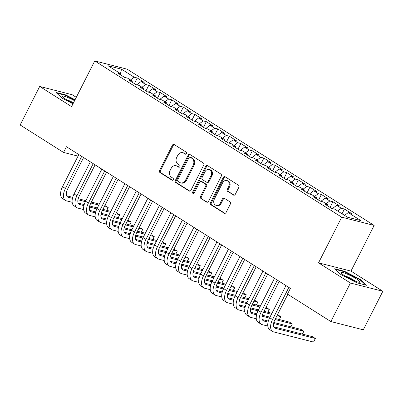 <?xml version="1.0" encoding="UTF-8"?>
<svg xmlns="http://www.w3.org/2000/svg" width="403" height="403" viewBox="0 0 403 403"><rect width="100%" height="100%" fill="white"/><g stroke="black" fill="none" stroke-linecap="round" stroke-linejoin="round"><path stroke-width="0.6" d="M186.513 153.629A1.113 0.922 -75.7 0 0 186.221 152.148L174.222 144.551A1.587 1.315 -75.7 0 0 173.9 144.415A1.587 1.315 -75.7 0 0 172.378 145.241L159.583 170.459A1.587 1.315 -75.7 0 0 160.006 172.575L172.005 180.166A1.113 0.922 -75.7 0 0 173.003 178.207L171.446 177.224A5.083 4.211 -75.7 0 1 170.106 170.454L171.174 168.348A5.083 4.211 -75.7 0 1 176.04 165.714A5.083 4.211 -75.7 0 1 177.063 166.152L178.615 167.139A1.113 0.922 -75.7 0 0 179.612 165.175L178.055 164.192A5.083 4.211 -75.7 0 1 176.716 157.422L177.783 155.321A5.083 4.211 -75.7 0 1 182.655 152.682A5.083 4.211 -75.7 0 1 183.672 153.125L185.224 154.107A1.113 0.922 -75.7 0 0 186.513 153.629M233.423 195.057A1.587 1.315 -75.7 0 0 233.745 195.193A1.587 1.315 -75.7 0 0 235.266 194.372L238.853 187.294A1.587 1.315 -75.7 0 0 238.435 185.179L225.106 176.746A1.587 1.315 -75.7 0 0 224.788 176.61A1.587 1.315 -75.7 0 0 223.267 177.431L210.472 202.654A1.587 1.315 -75.7 0 0 210.89 204.769L224.219 213.197A1.587 1.315 -75.7 0 0 224.542 213.338A1.587 1.315 -75.7 0 0 226.063 212.512L230.395 203.968A1.587 1.315 -75.7 0 0 229.977 201.853L224.275 198.241A1.587 1.315 -75.7 0 0 223.952 198.105A1.587 1.315 -75.7 0 0 222.431 198.931L220.285 203.167A4.247 3.521 -75.7 0 1 216.215 205.374A4.247 3.521 -75.7 0 1 214.24 199.344L222.663 182.74A4.247 3.521 -75.7 0 1 226.733 180.539A4.247 3.521 -75.7 0 1 228.708 186.564L227.302 189.329A1.587 1.315 -75.7 0 0 227.72 191.445L234.088 195.223M350.414 283.012L382.85 291.273L350.973 271.108L318.536 262.847L350.414 283.012L330.863 321.549L287.48 294.104L290.377 288.392L66.43 146.717L63.533 152.43L78.036 156.122M318.536 262.847L341.709 217.172L94.75 60.934L127.187 69.195L374.145 225.433L341.709 217.172M76.288 97.33L72.137 94.705L39.701 86.444L71.578 106.609L94.75 60.934M39.701 86.444L20.15 124.98L63.533 152.43M203.727 165.069A1.587 1.315 -75.7 0 0 203.308 162.953L189.979 154.52A1.587 1.315 -75.7 0 0 189.657 154.384A1.587 1.315 -75.7 0 0 188.136 155.21L175.34 180.428A1.587 1.315 -75.7 0 0 175.763 182.544L189.093 190.977A1.587 1.315 -75.7 0 0 189.41 191.113A1.587 1.315 -75.7 0 0 190.931 190.287L203.727 165.069M207.54 165.633L220.869 174.066A1.587 1.315 -75.7 0 1 221.287 176.182L208.497 201.399A1.587 1.315 -75.7 0 1 206.976 202.225A1.587 1.315 -75.7 0 1 206.653 202.089L200.951 198.478A1.587 1.315 -75.7 0 1 200.533 196.362L205.721 186.136A1.587 1.315 -75.7 0 0 205.303 184.02L201.52 181.627A1.587 1.315 -75.7 0 0 201.198 181.486A1.587 1.315 -75.7 0 0 199.676 182.312L194.276 192.961A1.113 0.922 -75.7 0 1 192.694 191.959L205.701 166.318A1.587 1.315 -75.7 0 1 207.223 165.497A1.587 1.315 -75.7 0 1 207.54 165.633M134.426 83.633L137.287 77.991L134.174 77.195L121.515 69.19L108.014 65.749L120.673 73.759L117.56 72.963L124.467 77.331L127.58 78.127L132.184 81.038L129.071 80.242L135.977 84.615L139.085 85.406L143.69 88.317L140.576 87.527L147.483 91.894L150.596 92.685L155.2 95.597L152.087 94.806L158.989 99.173L162.102 99.964L166.706 102.881L163.593 102.085L170.499 106.452L173.612 107.248L178.212 110.16L175.104 109.364L182.005 113.737L185.118 114.528L189.722 117.439L186.609 116.648L193.516 121.016L196.629 121.807L201.228 124.718L198.12 123.928L205.021 128.295L208.134 129.086L212.739 131.998L209.625 131.207L216.532 135.574L219.64 136.37L224.244 139.282L221.131 138.486L228.038 142.853L231.151 143.649L235.755 146.561L232.642 145.77L239.548 150.138L242.656 150.929L247.261 153.84L244.147 153.049L251.054 157.417L254.167 158.208L258.771 161.119L255.658 160.329L262.56 164.696L265.673 165.492L270.277 168.404L267.164 167.608L274.07 171.975L277.183 172.771L281.783 175.683L278.675 174.887L285.576 179.259L288.689 180.05L293.293 182.962L290.18 182.171L297.087 186.539L300.195 187.33L304.799 190.241L301.686 189.45L308.592 193.818L311.705 194.609L316.31 197.525L313.196 196.729L320.103 201.097L323.211 201.893L327.815 204.805L324.702 204.009L331.609 208.381L334.722 209.172L347.381 217.182L360.881 220.617L348.222 212.613L344.535 215.383M137.287 77.991L144.193 82.358L141.08 81.562L145.685 84.479L141.997 87.249M145.931 90.912L148.793 85.27L145.685 84.479M148.793 85.27L155.699 89.637L152.586 88.846L157.19 91.758L153.508 94.529M157.442 98.191L160.303 92.549L157.19 91.758M160.303 92.549L167.21 96.916L164.097 96.126L168.701 99.037L165.013 101.808M168.948 105.475L171.809 99.828L168.701 99.037M171.809 99.828L178.715 104.196L175.602 103.405L180.206 106.316L176.524 109.087M180.453 112.754L183.32 107.112L180.206 106.316M183.32 107.112L190.221 111.48L187.113 110.684L191.712 113.596L188.03 116.371M191.964 120.034L194.825 114.392L191.712 113.596M194.825 114.392L201.732 118.759L198.619 117.968L203.223 120.88L199.535 123.65M203.47 127.313L206.336 121.671L203.223 120.88M206.336 121.671L213.237 126.038L210.129 125.247L214.728 128.159L211.046 130.93M214.98 134.592L217.842 128.95L214.728 128.159M217.842 128.95L224.748 133.317L221.635 132.527L226.239 135.438L222.552 138.209M226.486 141.876L229.352 136.234L226.239 135.438M229.352 136.234L236.254 140.602L233.141 139.806L237.745 142.717L234.062 145.488M237.997 149.155L240.858 143.513L237.745 142.717M240.858 143.513L247.764 147.881L244.651 147.09L249.256 150.002L245.568 152.772M249.502 156.435L252.364 150.793L249.256 150.002M252.364 150.793L259.27 155.16L256.157 154.369L260.761 157.281L257.079 160.051M261.013 163.714L263.874 158.072L260.761 157.281M263.874 158.072L270.781 162.439L267.668 161.648L272.272 164.56L268.584 167.331M272.519 170.998L275.38 165.351L272.272 164.56M275.38 165.351L282.286 169.723L279.173 168.928L283.777 171.839L280.095 174.61M284.024 178.277L286.891 172.635L283.777 171.839M286.891 172.635L293.792 177.003L290.684 176.207L295.283 179.123L291.601 181.894M295.535 185.556L298.396 179.914L295.283 179.123M298.396 179.914L305.303 184.282L302.19 183.491L306.794 186.403L303.106 189.173M307.041 192.836L309.907 187.194L306.794 186.403M309.907 187.194L316.808 191.561L313.695 190.77L318.299 193.682L314.617 196.452M318.551 200.12L321.413 194.473L318.299 193.682M321.413 194.473L328.319 198.84L325.206 198.049L329.81 200.961L326.123 203.732M330.057 207.399L332.918 201.757L329.81 200.961M332.918 201.757L339.825 206.124L336.712 205.329L341.316 208.24L337.633 211.016M342.016 213.786L344.429 209.036L341.316 208.24M344.429 209.036L351.335 213.404L348.222 212.613M327.815 204.805L327.931 206.054M316.31 197.525L316.426 198.775M336.712 205.329L332.394 208.578M304.799 190.241L304.915 191.49M325.206 198.049L320.889 201.299M293.293 182.962L293.409 184.211M313.695 190.77L309.378 194.019M281.783 175.683L281.899 176.932M302.19 183.491L297.872 186.74M270.277 168.404L270.393 169.653M290.684 176.207L286.362 179.456M258.771 161.119L258.882 162.369M279.173 168.928L274.856 172.177M247.261 153.84L247.377 155.09M267.668 161.648L263.345 164.898M235.755 146.561L235.871 147.81M256.157 154.369L251.84 157.618M224.244 139.282L224.36 140.531M244.651 147.09L240.329 150.334M212.739 131.998L212.855 133.247M233.141 139.806L228.823 143.055M201.228 124.718L201.344 125.968M221.635 132.527L217.318 135.776M189.722 117.439L189.838 118.689M210.129 125.247L205.807 128.497M178.212 110.16L178.328 111.409M198.619 117.968L194.301 121.212M166.706 102.881L166.822 104.13M187.113 110.684L182.791 113.933M155.2 95.597L155.311 96.846M175.602 103.405L171.285 106.654M143.69 88.317L143.806 89.567M164.097 96.126L159.774 99.375M132.184 81.038L132.3 82.288M152.586 88.846L148.269 92.096M120.673 73.759L120.789 75.008M141.08 81.562L136.758 84.811M330.863 321.549L363.299 329.815L382.85 291.273M350.973 271.108L374.145 225.433M121.515 69.19L120.482 73.633M134.174 77.195L130.491 79.965M75.054 99.753L65.694 94.912L55.926 92.423L62.148 98.206L72.993 103.818M344.414 271.244L334.646 268.756L340.867 274.534L356.856 282.805L366.624 285.294L360.403 279.511L344.414 271.244L344.212 271.642M185.884 154.193L184.549 153.347A5.083 4.211 -75.7 0 0 183.531 152.908L182.655 152.682M176.04 165.714L176.917 165.935A5.083 4.211 -75.7 0 1 177.94 166.379L179.27 167.22M174.323 144.617A1.587 1.315 -75.7 0 0 173.255 145.463L160.459 170.681A1.587 1.315 -75.7 0 0 160.883 172.796L172.66 180.252M190.08 154.586A1.587 1.315 -75.7 0 0 189.012 155.432L176.222 180.65A1.587 1.315 -75.7 0 0 176.64 182.766L189.863 191.133M190.226 157.271A1.113 0.922 -75.7 0 0 188.936 157.749L177.708 179.884A1.113 0.922 -75.7 0 0 178 181.365L179.637 182.403A5.083 4.211 -75.7 0 0 180.655 182.846A5.083 4.211 -75.7 0 0 185.526 180.206L193.203 165.074A5.083 4.211 -75.7 0 0 191.863 158.303L190.226 157.271L191.103 157.492A1.113 0.922 -75.7 0 0 190.876 157.397L189.999 157.175M180.655 182.846L181.531 183.068A5.083 4.211 -75.7 0 0 186.403 180.428L185.526 180.206M191.103 157.492L192.74 158.53A5.083 4.211 -75.7 0 1 194.08 165.301L186.403 180.428M207.429 202.246L200.951 198.478M201.198 181.486L202.074 181.713A1.587 1.315 -75.7 0 1 202.397 181.849L206.18 184.242A1.587 1.315 -75.7 0 1 206.598 186.357L201.409 196.588A1.587 1.315 -75.7 0 0 201.827 198.699M207.646 165.698A1.587 1.315 -75.7 0 0 206.578 166.545L193.571 192.181A1.113 0.922 -75.7 0 0 193.687 193.511M211.107 175.522A4.247 3.521 -75.7 0 0 209.132 169.497A4.247 3.521 -75.7 0 0 205.062 171.698L202.094 177.547A1.587 1.315 -75.7 0 0 202.513 179.662L206.296 182.06A1.587 1.315 -75.7 0 0 206.618 182.196A1.587 1.315 -75.7 0 0 208.139 181.37L211.107 175.522L211.983 175.743A4.247 3.521 -75.7 0 0 210.008 169.718L209.132 169.497M206.618 182.196L207.495 182.418A1.587 1.315 -75.7 0 0 209.016 181.597L208.139 181.37M211.983 175.743L209.016 181.597M226.733 180.539L227.609 180.761A4.247 3.521 -75.7 0 1 229.584 186.785L228.179 189.556A1.587 1.315 -75.7 0 0 228.597 191.672L234.198 195.213M216.215 205.374L217.091 205.595A4.247 3.521 -75.7 0 0 221.161 203.389L220.285 203.167M224.375 198.306A1.587 1.315 -75.7 0 0 223.307 199.153L221.161 203.389M225.212 176.811A1.587 1.315 -75.7 0 0 224.144 177.658L211.348 202.875A1.587 1.315 -75.7 0 0 211.766 204.991L224.995 213.358M65.493 95.315L65.694 94.912M360.191 279.939L360.403 279.511M72.162 202.296L66.555 200.87A12.135 6.549 -57.7 0 1 65.503 200.417L62.626 198.598A12.135 6.549 -57.7 0 1 62.536 186.67L78.827 154.561M65.503 200.417A12.135 6.549 -57.7 0 1 65.412 188.488L81.703 156.379M83.577 157.568L67.603 189.047A8.09 4.368 122.3 0 0 67.664 197.002A8.09 4.368 122.3 0 0 68.369 197.304L72.429 198.336M77.94 199.737L85.355 201.631M90.907 203.041L98.811 205.056M104.372 206.472L108.211 207.449L104.861 205.51M66.656 195.777L72.696 197.319M78.172 198.714L85.839 200.664M91.395 202.079L99.299 204.094M106.745 210.341L108.211 207.449L106.81 210.356M83.668 209.58L78.066 208.15A12.135 6.549 -57.7 0 1 77.008 207.701L74.132 205.878A12.135 6.549 -57.7 0 1 74.046 193.949L90.332 161.84M77.008 207.701A12.135 6.549 -57.7 0 1 76.923 195.772L93.214 163.658M95.083 164.847L79.114 196.326A8.09 4.368 122.3 0 0 79.169 204.281A8.09 4.368 122.3 0 0 79.875 204.583L83.935 205.616M89.446 207.021L96.861 208.91M102.417 210.326L110.321 212.336M115.878 213.751L119.721 214.734L116.366 212.789M78.167 203.057L84.202 204.598M89.683 205.993L97.35 207.943M102.906 209.359L110.81 211.374M118.255 217.62L119.721 214.734L118.321 217.635M95.179 216.859L89.572 215.429A12.135 6.549 -57.7 0 1 88.519 214.98L85.643 213.157A12.135 6.549 -57.7 0 1 85.552 201.233L101.843 169.119M88.519 214.98A12.135 6.549 -57.7 0 1 88.428 203.052L104.72 170.943M106.594 172.126L90.62 203.611A8.09 4.368 122.3 0 0 90.68 211.56A8.09 4.368 122.3 0 0 91.385 211.862L95.446 212.895M100.957 214.3L108.372 216.189M113.923 217.605L121.827 219.615M127.383 221.03L131.227 222.013L127.872 220.068M89.673 210.341L95.713 211.877M101.188 213.273L108.855 215.227M114.412 216.643L122.316 218.653M129.761 224.899L131.227 222.013L129.826 224.914M74.565 100.725A10.513 1.531 26.9 0 0 62.445 96.156A10.513 1.531 26.9 0 0 62.525 96.725A10.513 1.531 26.9 0 0 73.215 103.385M73.482 102.861A7.199 1.048 26.9 0 0 66.006 99.486M56.596 93.048L65.744 95.375L74.877 100.105M359.819 282.135A10.513 1.531 26.9 0 0 351.688 276.201A10.513 1.531 26.9 0 0 341.165 272.483A10.513 1.531 26.9 0 0 341.245 273.058A10.513 1.531 26.9 0 0 349.799 278.675A10.513 1.531 26.9 0 0 359.38 282.256A10.513 1.531 26.9 0 0 359.819 282.135M355.098 281.077A7.199 1.048 26.9 0 0 344.726 275.818M335.316 269.38L344.464 271.708L359.955 279.722L365.697 285.057M106.684 224.139L101.082 222.713A12.135 6.549 -57.7 0 1 100.025 222.26L97.148 220.441A12.135 6.549 -57.7 0 1 97.063 208.512L113.349 176.403M100.025 222.26A12.135 6.549 -57.7 0 1 99.939 210.331L116.225 178.222M118.099 179.406L102.13 210.89A8.09 4.368 122.3 0 0 102.186 218.839A8.09 4.368 122.3 0 0 102.891 219.141L106.951 220.179M112.462 221.579L119.877 223.469M125.434 224.884L133.338 226.899M138.894 228.315L142.738 229.292L139.383 227.352M101.183 217.62L107.218 219.156M112.699 220.552L120.361 222.506M125.922 223.922L133.826 225.937M141.272 232.178L142.738 229.292L141.337 232.199M118.195 231.418L112.588 229.992A12.135 6.549 -57.7 0 1 111.535 229.539L108.654 227.72A12.135 6.549 -57.7 0 1 108.568 215.791L124.859 183.682M111.535 229.539A12.135 6.549 -57.7 0 1 111.445 217.61L127.736 185.501M129.61 186.685L113.636 218.169A8.09 4.368 122.3 0 0 113.696 226.123A8.09 4.368 122.3 0 0 114.402 226.421L118.462 227.458M123.968 228.859L131.388 230.748M136.939 232.163L144.843 234.178M150.4 235.594L154.243 236.571L150.888 234.632M112.689 224.899L118.729 226.436M124.205 227.831L131.872 229.786M137.428 231.201L145.332 233.216M152.777 239.463L154.243 236.571L152.843 239.478M129.701 238.697L124.099 237.271A12.135 6.549 -57.7 0 1 123.041 236.818L120.165 234.999A12.135 6.549 -57.7 0 1 120.074 223.071L136.365 190.962M123.041 236.818A12.135 6.549 -57.7 0 1 122.955 224.894L139.242 192.78M141.115 193.969L125.147 225.448A8.09 4.368 122.3 0 0 125.202 233.402A8.09 4.368 122.3 0 0 125.907 233.705L129.968 234.737M135.479 236.143L142.894 238.032M148.445 239.442L156.354 241.457M161.91 242.873L165.749 243.85L162.399 241.911M124.195 232.178L130.234 233.72M135.71 235.115L143.377 237.065M148.934 238.48L156.843 240.495M164.288 246.742L165.749 243.85L164.348 246.757M141.206 245.981L135.604 244.55A12.135 6.549 -57.7 0 1 134.547 244.102L131.67 242.279A12.135 6.549 -57.7 0 1 131.585 230.35L147.876 198.241M134.547 244.102A12.135 6.549 -57.7 0 1 134.461 232.173L150.752 200.064M152.626 201.248L136.652 232.733A8.09 4.368 122.3 0 0 136.713 240.682A8.09 4.368 122.3 0 0 137.413 240.984L141.478 242.017M146.984 243.422L154.404 245.311M159.956 246.727L167.86 248.737M173.416 250.152L177.26 251.134L173.905 249.19M135.705 239.463L141.74 240.999M147.221 242.394L154.888 244.349M160.444 245.765L168.348 247.774M175.794 254.021L177.26 251.134L175.859 254.036M152.717 253.26L147.11 251.835A12.135 6.549 -57.7 0 1 146.057 251.381L143.181 249.563A12.135 6.549 -57.7 0 1 143.09 237.634L159.381 205.525M146.057 251.381A12.135 6.549 -57.7 0 1 145.967 239.453L162.258 207.344M164.132 208.527L148.158 240.012A8.09 4.368 122.3 0 0 148.218 247.961A8.09 4.368 122.3 0 0 148.924 248.263L152.984 249.301M158.495 250.701L165.91 252.59M171.461 254.006L179.365 256.021M184.927 257.436L188.765 258.414L185.415 256.474M147.211 246.742L153.251 248.278M158.727 249.674L166.394 251.628M171.95 253.044L179.854 255.059M187.299 261.3L188.765 258.414L187.365 261.32M164.222 260.54L158.621 259.114A12.135 6.549 -57.7 0 1 157.563 258.661L154.687 256.842A12.135 6.549 -57.7 0 1 154.601 244.913L170.887 212.804M157.563 258.661A12.135 6.549 -57.7 0 1 157.477 246.732L173.769 214.623M175.643 215.806L159.669 247.291A8.09 4.368 122.3 0 0 159.729 255.245A8.09 4.368 122.3 0 0 160.429 255.542L164.495 256.58M170.001 257.98L177.421 259.87M182.972 261.285L190.876 263.3M196.432 264.716L200.276 265.693L196.921 263.753M158.722 254.021L164.756 255.557M170.237 256.953L177.904 258.907M183.461 260.323L191.365 262.338M198.81 268.584L200.276 265.693L198.875 268.6M175.733 267.819L170.126 266.393A12.135 6.549 -57.7 0 1 169.074 265.94L166.197 264.121A12.135 6.549 -57.7 0 1 166.107 252.192L182.398 220.083M169.074 265.94A12.135 6.549 -57.7 0 1 168.983 254.011L185.274 221.902M187.148 223.091L171.174 254.57A8.09 4.368 122.3 0 0 171.235 262.524A8.09 4.368 122.3 0 0 171.94 262.827L176 263.859M181.511 265.265L188.926 267.154M194.478 268.564L202.382 270.579M207.943 271.995L211.782 272.972L208.427 271.033M170.227 261.3L176.267 262.842M181.743 264.237L189.41 266.187M194.966 267.602L202.87 269.617M210.316 275.864L211.782 272.972L210.381 275.879M187.239 275.103L181.637 273.672A12.135 6.549 -57.7 0 1 180.579 273.224L177.703 271.4A12.135 6.549 -57.7 0 1 177.617 259.472L193.903 227.363M180.579 273.224A12.135 6.549 -57.7 0 1 180.494 261.295L196.78 229.186M198.654 230.37L182.685 261.849A8.09 4.368 122.3 0 0 182.74 269.803A8.09 4.368 122.3 0 0 183.446 270.106L187.506 271.138M193.017 272.544L200.432 274.433M205.988 275.848L213.892 277.858M219.449 279.274L223.292 280.256L219.937 278.312M181.738 268.584L187.773 270.121M193.254 271.516L200.916 273.466M206.477 274.881L214.381 276.896M221.826 283.143L223.292 280.256L221.892 283.158M198.75 282.382L193.143 280.951A12.135 6.549 -57.7 0 1 192.09 280.503L189.214 278.685A12.135 6.549 -57.7 0 1 189.123 266.756L205.414 234.642M192.09 280.503A12.135 6.549 -57.7 0 1 191.999 268.574L208.291 236.465M210.165 237.649L194.191 269.133A8.09 4.368 122.3 0 0 194.251 277.083A8.09 4.368 122.3 0 0 194.956 277.385L199.017 278.418M204.523 279.823L211.943 281.712M217.494 283.128L225.398 285.143M230.954 286.558L234.798 287.535L231.443 285.591M193.244 275.864L199.284 277.4M204.759 278.795L212.426 280.75M217.983 282.165L225.887 284.175M233.332 290.422L234.798 287.535L233.397 290.442M210.255 289.661L204.653 288.236A12.135 6.549 -57.7 0 1 203.596 287.782L200.719 285.964A12.135 6.549 -57.7 0 1 200.629 274.035L216.92 241.926M203.596 287.782A12.135 6.549 -57.7 0 1 203.51 275.854L219.796 243.744M221.67 244.928L205.701 276.413A8.09 4.368 122.3 0 0 205.757 284.367A8.09 4.368 122.3 0 0 206.462 284.664L210.522 285.702M216.033 287.102L223.448 288.991M229.005 290.407L236.909 292.422M242.465 293.837L246.309 294.815L242.954 292.875M204.754 283.143L210.789 284.679M216.27 286.075L223.932 288.029M229.488 289.445L237.397 291.46M244.843 297.701L246.309 294.815L244.908 297.721M221.766 296.94L216.159 295.515A12.135 6.549 -57.7 0 1 215.106 295.061L212.225 293.243A12.135 6.549 -57.7 0 1 212.139 281.314L228.43 249.205M215.106 295.061A12.135 6.549 -57.7 0 1 215.016 283.133L231.307 251.024M233.181 252.213L217.207 283.692A8.09 4.368 122.3 0 0 217.267 291.646A8.09 4.368 122.3 0 0 217.968 291.948L222.033 292.981M227.539 294.381L234.959 296.276M240.51 297.686L248.414 299.701M253.971 301.117L257.814 302.094L254.459 300.154M216.26 290.422L222.295 291.963M227.776 293.359L235.443 295.308M240.999 296.724L248.903 298.739M256.348 304.985L257.814 302.094L256.414 305M233.272 304.22L227.67 302.794A12.135 6.549 -57.7 0 1 226.612 302.346L223.736 300.522A12.135 6.549 -57.7 0 1 223.645 288.593L239.936 256.484M226.612 302.346A12.135 6.549 -57.7 0 1 226.521 290.417L242.813 258.303M244.686 259.492L228.718 290.971A8.09 4.368 122.3 0 0 228.773 298.925A8.09 4.368 122.3 0 0 229.478 299.228L233.539 300.26M239.05 301.666L246.465 303.555M252.016 304.97L259.925 306.98M265.481 308.396L269.32 309.378L265.97 307.434M227.766 297.701L233.805 299.243M239.281 300.638L246.948 302.588M252.505 304.003L260.414 306.018M267.854 312.265L269.32 309.378L267.919 312.28M244.777 311.504L239.175 310.073A12.135 6.549 -57.7 0 1 238.118 309.625L235.241 307.801A12.135 6.549 -57.7 0 1 235.156 295.878L251.447 263.764M238.118 309.625A12.135 6.549 -57.7 0 1 238.032 297.696L254.323 265.587M256.197 266.771L240.223 298.255A8.09 4.368 122.3 0 0 240.284 306.204A8.09 4.368 122.3 0 0 240.984 306.507L245.049 307.539M250.555 308.945L257.975 310.834M263.527 312.249L271.431 314.259M276.987 315.675L280.831 316.657L277.476 314.713M239.276 304.985L245.311 306.522M250.792 307.917L258.459 309.872M264.015 311.287L271.919 313.297M279.365 319.544L280.831 316.657L279.43 319.559M256.288 318.783L250.681 317.357A12.135 6.549 -57.7 0 1 249.628 316.904L246.752 315.086A12.135 6.549 -57.7 0 1 246.661 303.157L262.952 271.048M249.628 316.904A12.135 6.549 -57.7 0 1 249.538 304.975L265.829 272.866M267.703 274.05L251.729 305.534A8.09 4.368 122.3 0 0 251.789 313.484A8.09 4.368 122.3 0 0 252.495 313.786L256.555 314.824M262.066 316.224L269.481 318.113M275.032 319.529L292.336 323.936L289.46 322.118L275.521 318.566M250.782 312.265L256.822 313.801M262.298 315.196L269.965 317.151M290.87 326.823L292.336 323.936L290.936 326.843M267.794 326.062L262.192 324.637A12.135 6.549 -57.7 0 1 261.134 324.183L258.258 322.365A12.135 6.549 -57.7 0 1 258.172 310.436L274.458 278.327M261.134 324.183A12.135 6.549 -57.7 0 1 261.048 312.254L277.34 280.145M279.208 281.329L263.24 312.814A8.09 4.368 122.3 0 0 263.3 320.768A8.09 4.368 122.3 0 0 264 321.065L268.06 322.103M273.572 323.503L303.847 331.216L300.97 329.397L273.808 322.476M262.293 319.544L268.327 321.08M302.381 334.107L303.847 331.216L302.446 334.122M287.823 294.321L274.745 320.093A8.09 4.368 122.3 0 0 274.806 328.047A8.09 4.368 122.3 0 0 275.511 328.349L315.353 338.495L313.544 342.066L273.697 331.916A12.135 6.549 -57.7 0 1 272.645 331.462L269.768 329.644A12.135 6.549 -57.7 0 1 269.678 317.715L285.969 285.606M272.645 331.462A12.135 6.549 -57.7 0 1 272.554 319.539L288.845 287.425M313.544 342.066L315.353 338.495L312.476 336.676L273.798 326.823M184.549 153.347L183.672 153.125M179.083 167.255L178.615 167.139M177.94 166.379L177.063 166.152M172.469 180.287L172.005 180.166M160.883 172.796L160.006 172.575M160.459 170.681L159.583 170.459M173.255 145.463L172.378 145.241M185.692 154.228L185.224 154.107M189.758 191.143L189.093 190.977M176.64 182.766L175.763 182.544M176.222 180.65L175.34 180.428M189.012 155.432L188.136 155.21M194.08 165.301L193.203 165.074M192.74 158.53L191.863 158.303M207.318 202.256L206.653 202.089M201.409 196.588L200.533 196.362M206.598 186.357L205.721 186.136M206.18 184.242L205.303 184.02M202.397 181.849L201.52 181.627M193.571 192.181L192.694 191.959M206.578 166.545L205.701 166.318M228.597 191.672L227.72 191.445M228.179 189.556L227.302 189.329M229.584 186.785L228.708 186.564M223.307 199.153L222.431 198.931M224.884 213.368L224.219 213.197M211.766 204.991L210.89 204.769M211.348 202.875L210.472 202.654M224.144 177.658L223.267 177.431M62.536 186.67L65.412 188.488M67.089 196.493L68.369 197.304M74.046 193.949L76.923 195.772M78.6 203.772L79.875 204.583M85.552 201.233L88.428 203.052M90.106 211.056L91.385 211.862M97.063 208.512L99.939 210.331M101.616 218.335L102.891 219.141M108.568 215.791L111.445 217.61M113.122 225.615L114.402 226.421M120.074 223.071L122.955 224.894M124.628 232.894L125.907 233.705M131.585 230.35L134.461 232.173M136.138 240.178L137.413 240.984M143.09 237.634L145.967 239.453M147.644 247.457L148.924 248.263M154.601 244.913L157.477 246.732M159.155 254.736L160.429 255.542M166.107 252.192L168.983 254.011M170.66 262.015L171.94 262.827M177.617 259.472L180.494 261.295M182.171 269.295L183.446 270.106M189.123 266.756L191.999 268.574M193.677 276.579L194.956 277.385M200.629 274.035L203.51 275.854M205.182 283.858L206.462 284.664M212.139 281.314L215.016 283.133M216.693 291.137L217.968 291.948M223.645 288.593L226.521 290.417M228.199 298.416L229.478 299.228M235.156 295.878L238.032 297.696M239.709 305.701L240.984 306.507M246.661 303.157L249.538 304.975M251.215 312.98L252.495 313.786M258.172 310.436L261.048 312.254M262.726 320.259L264 321.065M269.678 317.715L272.554 319.539M274.231 327.538L275.511 328.349"/></g></svg>

